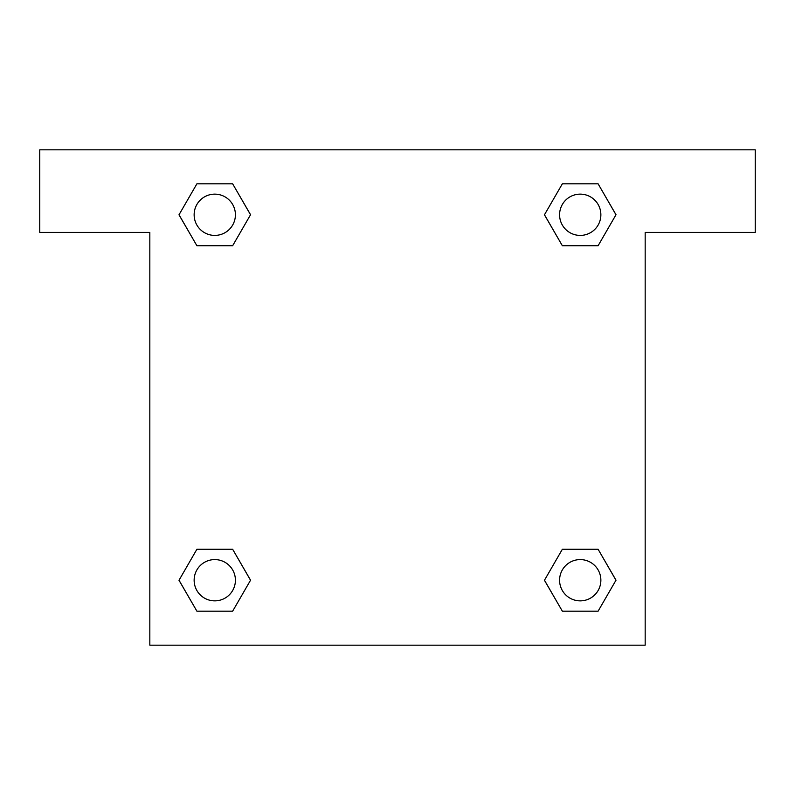 <?xml version="1.0" encoding="UTF-8"?>
<svg xmlns="http://www.w3.org/2000/svg" width="795" height="795" viewBox="0 0 795 795"><rect width="100%" height="100%" fill="white"/><g stroke="black" fill="none" stroke-linecap="round" stroke-linejoin="round"><path stroke-width="1.19" d="M575.491 245.734L598.098 245.734L562.353 245.734L544.476 214.769L562.353 183.814L598.098 183.814L615.976 214.769L598.098 245.734L562.353 245.734L575.491 245.734L562.353 245.734L544.436 214.799M196.902 245.734L232.647 245.734L196.902 245.734L179.024 214.769L196.902 183.814L232.647 183.814L250.524 214.769L232.647 245.734L196.902 245.734L178.984 214.799M219.509 549.266L196.902 549.266L232.647 549.266L250.524 580.231L232.647 611.186L196.902 611.186L179.024 580.231L196.902 549.266L232.647 549.266L219.509 549.266L232.647 549.266L250.564 580.201M598.098 549.266L562.353 549.266L598.098 549.266L615.976 580.231L598.098 611.186L562.353 611.186L544.476 580.231L562.353 549.266L598.098 549.266L616.016 580.201M755.25 149.828L39.75 149.828L39.75 232.388L149.828 232.388L149.828 645.172L645.172 645.172L645.172 232.388L755.25 232.388L755.25 149.828M232.647 183.814L196.902 183.814L232.647 183.814L250.564 214.749M196.902 611.186L232.647 611.186L196.902 611.186L178.984 580.251M562.353 611.186L598.098 611.186L562.353 611.186L544.436 580.251M598.098 183.814L562.353 183.814L598.098 183.814L616.016 214.749M600.871 580.231A20.64 20.64 0 0 0 569.906 562.353A20.64 20.64 0 0 0 569.906 598.098A20.64 20.64 0 0 0 600.871 580.231M235.409 580.231A20.64 20.64 0 0 0 204.454 562.353A20.64 20.64 0 0 0 204.454 598.098A20.64 20.64 0 0 0 235.409 580.231M600.871 214.769A20.64 20.64 0 0 0 569.906 196.902A20.64 20.64 0 0 0 569.906 232.647A20.64 20.64 0 0 0 600.871 214.769M235.409 214.769A20.64 20.64 0 0 0 204.454 196.902A20.64 20.64 0 0 0 204.454 232.647A20.64 20.64 0 0 0 235.409 214.769M562.353 549.266L575.491 549.266M232.647 245.734L219.509 245.734"/></g></svg>
